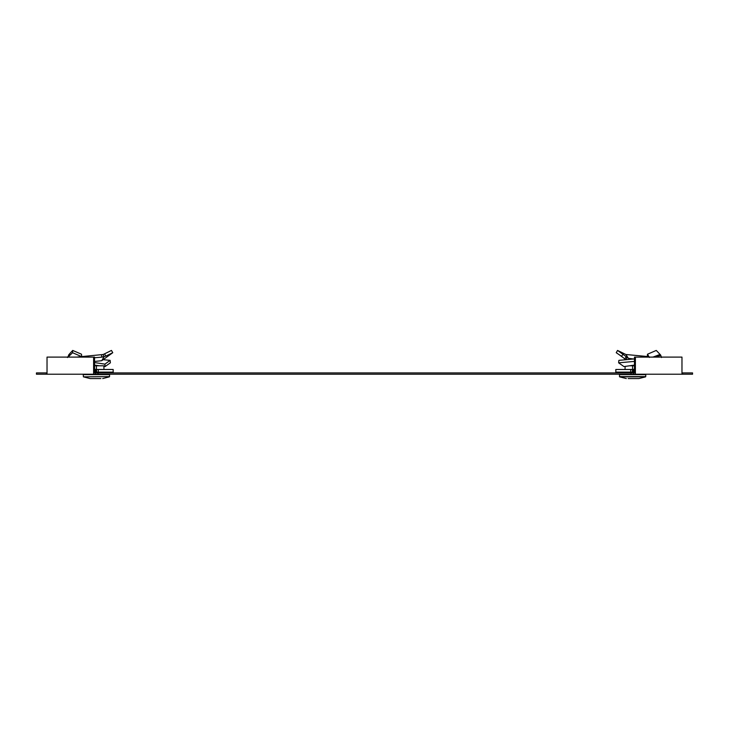 <?xml version="1.0" encoding="UTF-8"?>
<svg xmlns="http://www.w3.org/2000/svg" width="729" height="729" viewBox="0 0 729 729"><rect width="100%" height="100%" fill="white"/><g stroke="black" fill="none" stroke-linecap="round" stroke-linejoin="round"><path stroke-width="1.09" d="M47.03 372.911L36.45 372.911L36.45 374.223L692.55 374.223L692.55 372.911L681.97 372.911M681.97 374.223L681.97 357.101L634.458 357.101L634.458 372.911L94.542 372.911L94.542 357.101L47.03 357.101L47.03 374.223M95.472 372.911L95.472 374.223M682.672 372.911L682.672 374.223M46.328 372.911L46.328 374.223M98.032 372.911L98.032 374.223M630.968 372.911L630.968 374.223M633.528 372.911L633.528 374.223M635.387 357.101L635.387 374.223M93.613 357.101L93.613 374.223M94.542 361.466L101.75 360.691L112.758 352.708L105.778 356.117L104.557 353.838L103.108 354.504L76.563 357.101M104.557 353.838L111.455 350.43L112.758 352.708M113.177 372.118L113.177 369.485L98.269 369.485L98.269 372.118L113.177 372.118M96.565 372.118L96.565 369.485L95.645 369.485L95.645 372.118L98.269 372.118M96.565 369.485L98.269 369.485M94.542 369.056L95.645 369.485M95.645 372.118L94.542 372.118M105.778 356.117L101.85 357.137L101.468 354.668M101.85 357.137L94.542 357.766M101.75 360.691L103.937 356.937M109.541 376.611L109.578 374.624L83.234 374.624L83.407 376.847L109.541 376.611L83.407 376.847L90.123 378.57L100.848 378.57M96.401 369.485L96.401 365.794L103.855 365.794L103.965 369.485M96.401 365.794L94.542 365.794M649.138 357.101L647.507 354.212L656.282 350.43L660.647 355.041L659.836 355.734L652.437 357.101M653.23 357L659.891 354.504M649.111 356.763L649.411 357.438M634.458 365.092L623.951 366.578L618.629 362.823L618.875 360.363L634.458 358.905M634.458 369.056L633.355 369.485L633.355 372.118L634.458 372.118M633.355 372.118L632.435 372.118L632.435 369.485L633.355 369.485M630.731 369.485L615.823 369.485L615.823 372.118L630.731 372.118L630.731 369.485L632.435 369.485M630.731 372.118L632.435 372.118M648.054 357.101L647.352 356.271L647.507 354.212M660.456 355.424L660.201 354.668M634.458 361.402L618.629 362.823M628.152 378.57L638.877 378.57L645.593 376.847L619.604 376.847L626.311 378.57L619.604 376.847L619.422 374.624L645.766 374.624L645.739 376.611L619.459 376.611M625.035 369.485L625.127 366.405M632.599 369.485L632.599 365.794L629.419 365.794M634.458 365.794L632.599 365.794M81.411 356.536L72.563 352.708L69.055 356.117L69.556 353.838L67.46 357.529M81.648 356.271L81.493 354.212L72.718 350.43L69.556 353.838M110.371 362.823L110.125 360.363L104.93 364.126L105.049 366.578L110.371 362.823M94.542 365.092L99.581 365.794M103.873 366.405L105.049 366.578M104.93 364.126L94.542 362.568M72.563 352.708L72.718 350.43M69.055 356.117L67.961 357.137L68.799 354.668M103.154 359.689L110.125 360.363M68.854 357.101L69.118 354.485M626.329 356.763L627.222 357.438L625.81 359.661L624.689 358.823L626.329 356.763L617.545 350.43L625.892 354.504L647.589 356.536M627.222 357.438L628.38 358.294L625.892 354.504M629.245 359.379L629.546 358.477L633.547 358.987M629.546 358.477L628.38 358.294M624.689 358.823L621.491 356.271L623.122 354.212M621.491 356.271L616.242 352.708L617.545 350.43M103.974 356.928L103.135 354.485M109.396 376.847L102.689 378.57L109.396 376.847M106.562 372.118L106.571 372.911M660.647 355.041L661.54 357.529M645.593 376.847L638.877 378.57M622.438 372.118L622.429 372.911M83.407 376.847L90.123 378.57M622.921 357.456L619.386 354.859"/></g></svg>
